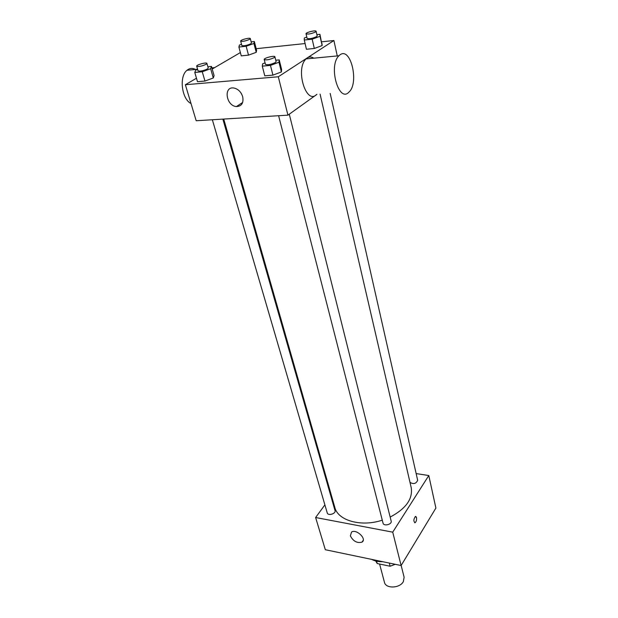 <?xml version="1.0" encoding="UTF-8"?>
<svg xmlns="http://www.w3.org/2000/svg" width="618" height="618" viewBox="0 0 618 618"><rect width="100%" height="100%" fill="white"/><g stroke="black" fill="none" stroke-linecap="round" stroke-linejoin="round"><path stroke-width="0.93" d="M379.591 564.025L384.45 582.318C385.686 588.861 399.807 588.406 403.338 581.654L404.118 577.235L401.159 565.455M389.294 563.068L390.12 566.242L377.219 563.531L375.674 560.951M390.12 566.242L395.226 564.304M376.594 561.167L377.219 563.531M382.774 561.708C378.479 561.808 374.771 561.036 371.65 559.383M416.153 473.589L428.792 475.528L435.891 508.073L401.113 565.532L325.315 549.719L315.62 517.513L324.89 504.875M289.278 114.199L391.171 521.082C392.221 524.427 383.701 526.567 383.036 523.129L278.61 115.721M330.166 93.403L417.66 480.256C416.169 483.701 413.612 484.419 409.997 482.403M331.001 496.555L331.511 495.852M428.792 475.528L392.724 532.16L315.62 517.513M222.866 119.119L335.026 510.615C336.122 513.697 327.965 516.13 327.246 512.932L212.353 119.761M320.085 94.129L411.225 487.687C412.932 498.927 405.918 508.722 390.167 517.081M382.279 520.186C361.02 527.224 337.915 520.565 334.832 507.448L223.739 119.065M414.717 522.766L415.041 522.728C416.285 521.708 416.779 519.97 416.524 517.521C416.779 519.97 416.285 521.708 415.049 522.728C413.38 521.337 413.504 519.244 415.42 516.47L416.524 517.521L415.752 516.432M392.724 532.16L401.113 565.532M350.367 535.883L351.526 532.067C356.347 528.622 367.262 539.12 362.009 542.133C357.134 543.392 353.257 541.306 350.367 535.883M316.918 94.361L287.949 115.149L196.192 120.742L185.361 84.736L196.478 78.239M256.2 48.691L305.099 43.554M321.607 41.815L333.898 40.525L337.258 55.929M214.075 75.628L213.295 77.984L204.96 81.051L197.497 81.7L204.96 81.051L213.295 77.984L214.075 75.628L211.456 66.42L210.645 68.722L202.264 71.765L194.778 72.46L195.721 70.135L197.652 69.44M321.993 43.515L322.125 45.57L314.307 48.467L306.435 49.262L314.307 48.467L322.125 45.57L319.923 34.314L320.039 36.3L312.183 39.181L304.28 40.023L304.295 38.007L306.791 37.095M212.198 69.038L240.371 52.561M333.898 40.525L278.301 76.771L185.361 84.736M256.617 50.305L256.223 52.337L248.506 55.133L241.259 55.867L248.506 55.133L256.223 52.337L256.617 50.305L254.338 41.514L253.921 43.476L246.165 46.265L238.896 47.045L239.429 45.052L241.514 44.311M281.615 69.533L281.399 71.951L272.94 75.126L264.79 75.836L272.94 75.126L281.399 71.951L281.615 69.533L279.22 59.892L278.981 62.233L270.468 65.392L262.287 66.157L262.673 63.778L265.076 62.897M278.301 76.771L287.949 115.149M242.696 96.732C243.755 103.059 241.661 106.335 236.408 106.559C226.173 106.01 223.206 86.296 233.758 87.988C238.069 88.899 241.043 91.812 242.696 96.732M316.725 94.376C306.312 105.655 294.91 69.015 306.072 58.911L307.27 57.93C309.371 56.617 311.526 56.702 313.751 58.177M340.062 54.778C350.831 46.667 359.29 83.214 349.015 92.028C338.911 103.5 328.05 66.049 338.896 55.774L340.062 54.778M195.45 69.463C192.422 67.864 189.602 68.135 186.999 70.267C178.88 76.393 181.723 99.15 191.016 103.53M241.623 94.036L240.742 92.607M275.759 60.224L279.22 59.892M264.21 59.521L265.454 64.38C267.548 65.191 270.846 64.589 275.334 62.58L276.115 61.653L274.894 56.779C274.763 55.203 263.577 58.077 264.21 59.521C266.304 60.301 269.602 59.699 274.106 57.698L274.894 56.779M278.981 62.233L281.399 71.951M270.468 65.392L272.94 75.126M262.287 66.157L264.79 75.836M207.864 66.767L211.456 66.42M196.702 66.18L198.054 70.823C199.923 71.51 203.005 70.915 207.308 69.038L208.235 68.057L206.906 63.407C206.744 61.978 196.068 64.875 196.702 66.18C198.563 66.852 201.661 66.25 205.972 64.38L206.906 63.407M210.645 68.722L213.295 77.984M202.264 71.765L204.96 81.051M194.778 72.46L197.497 81.7M316.879 34.647L319.923 34.314M306.026 33.766L307.1 38.401C309.139 39.112 312.283 38.532 316.524 36.678L317.165 35.929L316.115 31.279C316.045 29.88 305.477 32.484 306.026 33.766C308.065 34.446 311.217 33.866 315.466 32.028L316.115 31.279M320.039 36.3L322.125 45.57M312.183 39.181L314.307 48.467M304.28 40.023L306.435 49.262M251.147 41.862L254.338 41.514M240.657 41.089L241.839 45.523C243.67 46.141 246.613 45.57 250.684 43.832L251.449 43.021L250.298 38.579C250.197 37.296 240.108 39.923 240.657 41.089C242.488 41.684 245.439 41.112 249.525 39.382L250.298 38.579M253.921 43.476L256.223 52.337M246.165 46.265L248.506 55.133M238.896 47.045L241.259 55.867M362.009 542.133L363.237 540.271M306.072 58.911L338.896 55.774M214.608 67.632L211.874 67.895M197.598 69.255L186.999 70.267M242.673 102.449L236.408 106.559"/></g></svg>
